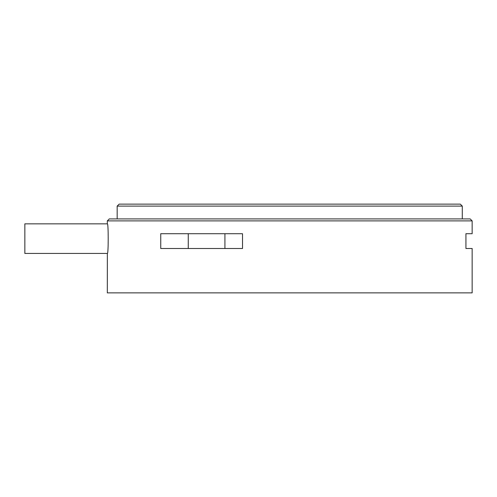 <?xml version="1.0" encoding="UTF-8"?>
<svg xmlns="http://www.w3.org/2000/svg" width="497" height="497" viewBox="0 0 497 497"><rect width="100%" height="100%" fill="white"/><g stroke="black" fill="none" stroke-linecap="round" stroke-linejoin="round"><path stroke-width="0.75" d="M462.291 206.1L117.174 206.1L119.15 204.13L460.315 204.13L462.291 206.1L462.291 218.916M289.732 218.916L470.181 218.916L472.15 220.892L107.315 220.892L109.284 218.916L289.732 218.916M107.346 253.433L107.371 253.433C108.489 254.334 108.483 222.929 107.371 223.849L24.85 223.849L24.85 253.433L107.346 253.433L107.315 292.87L472.15 292.87L472.15 248.5L465.931 248.5L465.931 233.708L472.15 233.708L472.15 220.892M242.517 233.708L242.517 248.5L160.742 248.5L160.742 233.708L242.517 233.708M107.315 253.433L24.85 253.433M188.257 233.708L188.257 248.5M224.924 248.5L224.924 233.708M117.174 206.1L117.174 218.916M107.315 223.849L107.315 220.892"/></g></svg>
